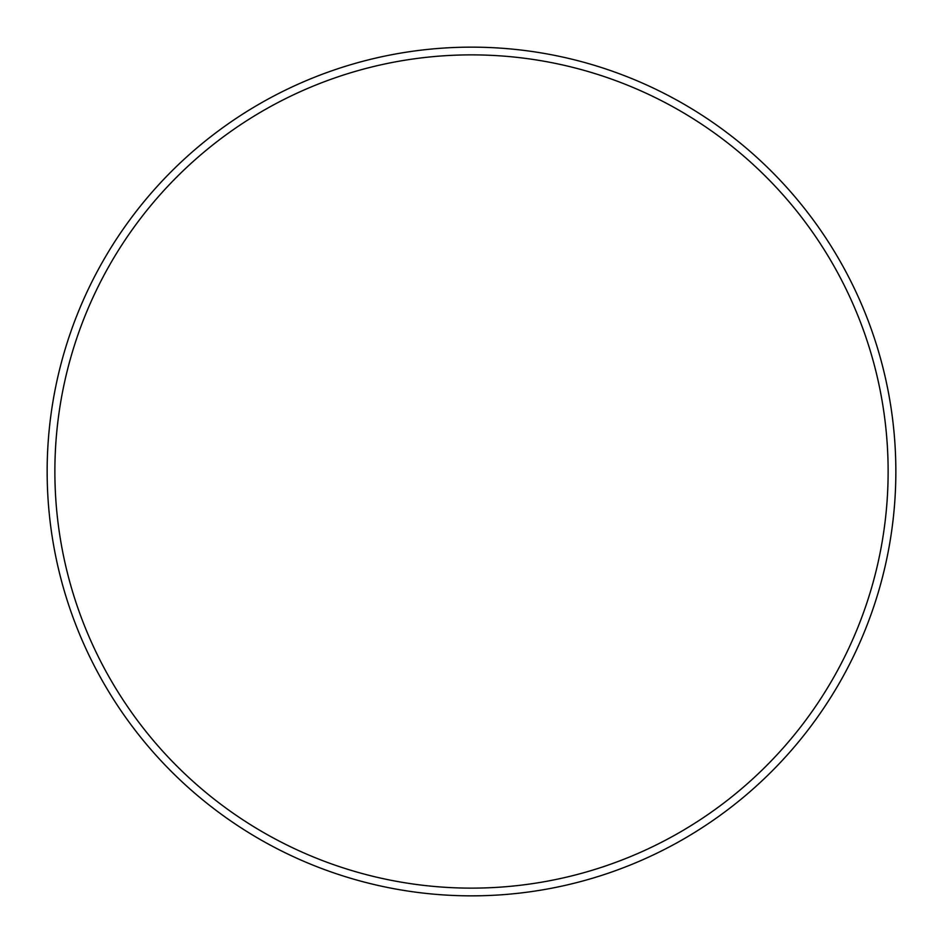 <?xml version="1.0" encoding="UTF-8"?>
<svg xmlns="http://www.w3.org/2000/svg" width="943" height="943" viewBox="0 0 943 943"><rect width="100%" height="100%" fill="white"/><g stroke="black" fill="none" stroke-linecap="round" stroke-linejoin="round"><path stroke-width="1.41" d="M888.129 471.5A416.629 416.629 0 0 0 471.5 54.871A416.629 416.629 0 0 0 54.871 471.5A416.629 416.629 0 0 0 471.5 888.129A416.629 416.629 0 0 0 888.129 471.5M47.15 471.5A424.35 424.35 0 0 1 471.5 47.15A424.35 424.35 0 0 1 895.85 471.5A424.35 424.35 0 0 1 471.5 895.85A424.35 424.35 0 0 1 47.15 471.5"/></g></svg>
